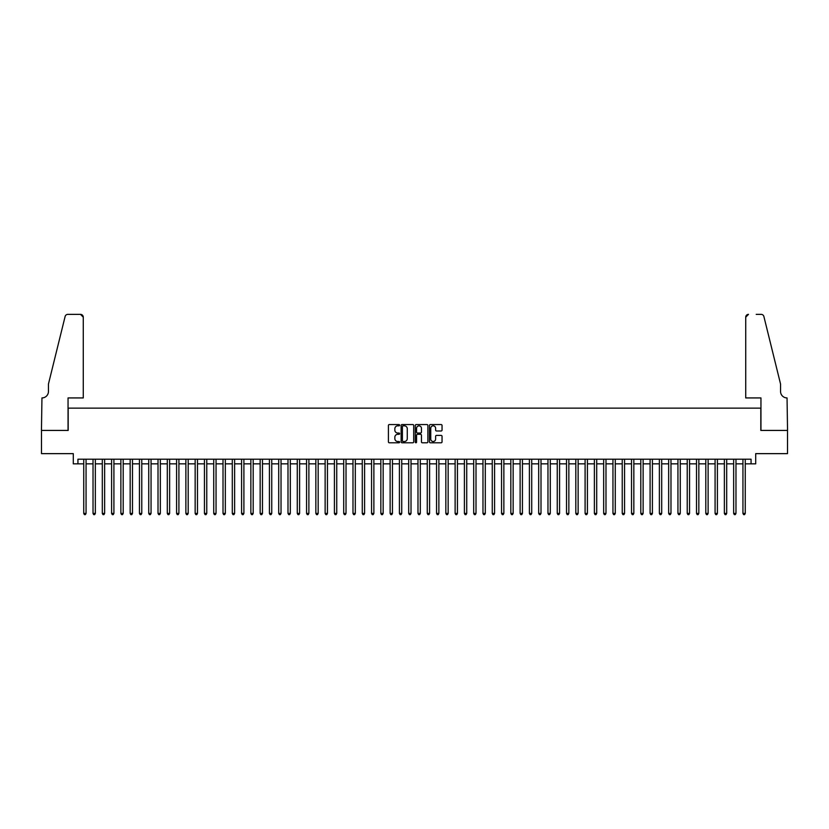 <?xml version="1.0" encoding="UTF-8"?>
<svg xmlns="http://www.w3.org/2000/svg" width="829" height="829" viewBox="0 0 829 829"><rect width="100%" height="100%" fill="white"/><g stroke="black" fill="none" stroke-linecap="round" stroke-linejoin="round"><path stroke-width="1.24" d="M399.64 425.194A0.642 0.642 0 0 0 399.008 424.562L389.329 424.562A0.912 0.912 0 0 0 388.418 425.474L388.418 441.878A0.912 0.912 0 0 0 389.329 442.79L399.008 442.79A0.642 0.642 0 0 0 399.64 442.147A0.642 0.642 0 0 0 399.008 441.515L397.754 441.515A2.912 2.912 0 0 1 394.842 438.593L394.842 437.225A2.912 2.912 0 0 1 397.754 434.313L399.008 434.313A0.642 0.642 0 0 0 399.64 433.671A0.642 0.642 0 0 0 399.008 433.039L397.754 433.039A2.912 2.912 0 0 1 394.842 430.116L394.842 428.748A2.912 2.912 0 0 1 397.754 425.837L399.008 425.837A0.642 0.642 0 0 0 399.64 425.194M441.132 430.987A0.912 0.912 0 0 0 442.044 430.075L442.044 425.474A0.912 0.912 0 0 0 441.132 424.562L430.375 424.562A0.912 0.912 0 0 0 429.474 425.474L429.474 441.878A0.912 0.912 0 0 0 430.375 442.79L441.132 442.79A0.912 0.912 0 0 0 442.044 441.878L442.044 436.313A0.912 0.912 0 0 0 441.132 435.401L436.531 435.401A0.912 0.912 0 0 0 435.619 436.313L435.619 439.069A2.435 2.435 0 0 1 433.184 441.515A2.435 2.435 0 0 1 430.748 439.069L430.748 428.272A2.435 2.435 0 0 1 433.184 425.837A2.435 2.435 0 0 1 435.619 428.272L435.619 430.075A0.912 0.912 0 0 0 436.531 430.987L441.132 430.987M77.936 463.846L77.936 459.204L751.064 459.204L751.064 463.846L755.706 463.846L755.706 453.639L787.509 453.639L787.509 430.427L760.815 430.427L760.815 408.137L68.185 408.137L68.185 430.427L41.491 430.427L41.491 453.639L73.294 453.639L73.294 463.846L83.739 463.846M413.702 425.474A0.912 0.912 0 0 0 412.79 424.562L402.034 424.562A0.912 0.912 0 0 0 401.122 425.474L401.122 441.878A0.912 0.912 0 0 0 402.034 442.79L412.79 442.79A0.912 0.912 0 0 0 413.702 441.878L413.702 425.474M416.21 424.562L426.966 424.562A0.912 0.912 0 0 1 427.878 425.474L427.878 441.878A0.912 0.912 0 0 1 426.966 442.79L422.365 442.79A0.912 0.912 0 0 1 421.453 441.878L421.453 435.225A0.912 0.912 0 0 0 420.541 434.313L417.484 434.313A0.912 0.912 0 0 0 416.572 435.225L416.572 442.147A0.642 0.642 0 0 1 415.94 442.79A0.642 0.642 0 0 1 415.298 442.147L415.298 425.474A0.912 0.912 0 0 1 416.21 424.562M86.061 463.846L93.024 463.846M95.345 463.846L102.309 463.846M104.63 463.846L111.594 463.846M113.915 463.846L120.879 463.846M123.2 463.846L130.163 463.846M132.485 463.846L139.448 463.846M141.769 463.846L148.733 463.846M151.054 463.846L158.018 463.846M160.339 463.846L167.303 463.846M169.624 463.846L176.587 463.846M178.909 463.846L185.872 463.846M188.193 463.846L195.157 463.846M197.478 463.846L204.442 463.846M206.763 463.846L213.727 463.846M216.048 463.846L223.011 463.846M225.333 463.846L232.296 463.846M234.617 463.846L241.581 463.846M243.902 463.846L250.866 463.846M253.187 463.846L260.151 463.846M262.472 463.846L269.425 463.846M271.746 463.846L278.71 463.846M281.031 463.846L287.995 463.846M290.316 463.846L297.279 463.846M299.601 463.846L306.564 463.846M308.885 463.846L315.849 463.846M318.17 463.846L325.134 463.846M327.455 463.846L334.419 463.846M336.74 463.846L343.703 463.846M346.025 463.846L352.988 463.846M355.309 463.846L362.273 463.846M364.594 463.846L371.558 463.846M373.879 463.846L380.843 463.846M383.164 463.846L390.127 463.846M392.449 463.846L399.412 463.846M401.733 463.846L408.697 463.846M411.018 463.846L417.982 463.846M420.303 463.846L427.267 463.846M429.588 463.846L436.551 463.846M438.873 463.846L445.836 463.846M448.157 463.846L455.121 463.846M457.442 463.846L464.406 463.846M466.727 463.846L473.691 463.846M476.012 463.846L482.975 463.846M485.297 463.846L492.26 463.846M494.581 463.846L501.545 463.846M503.866 463.846L510.83 463.846M513.151 463.846L520.115 463.846M522.436 463.846L529.399 463.846M531.721 463.846L538.684 463.846M541.005 463.846L547.969 463.846M550.29 463.846L557.254 463.846M559.575 463.846L566.528 463.846M568.849 463.846L575.813 463.846M578.134 463.846L585.098 463.846M587.419 463.846L594.383 463.846M596.704 463.846L603.667 463.846M605.989 463.846L612.952 463.846M615.273 463.846L622.237 463.846M624.558 463.846L631.522 463.846M633.843 463.846L640.807 463.846M643.128 463.846L650.091 463.846M652.413 463.846L659.376 463.846M661.697 463.846L668.661 463.846M670.982 463.846L677.946 463.846M680.267 463.846L687.231 463.846M689.552 463.846L696.515 463.846M698.837 463.846L705.8 463.846M708.121 463.846L715.085 463.846M717.406 463.846L724.37 463.846M726.691 463.846L733.655 463.846M735.976 463.846L742.939 463.846M745.261 463.846L751.064 463.846M403.039 425.837A0.642 0.642 0 0 0 402.407 426.469L402.407 440.873A0.642 0.642 0 0 0 403.039 441.515L404.365 441.515A2.912 2.912 0 0 0 407.277 438.593L407.277 428.748A2.912 2.912 0 0 0 404.365 425.837L403.039 425.837M421.453 428.313A2.435 2.435 0 0 0 419.008 425.878A2.435 2.435 0 0 0 416.572 428.313L416.572 432.127A0.912 0.912 0 0 0 417.484 433.039L420.541 433.039A0.912 0.912 0 0 0 421.453 432.127L421.453 428.313M86.061 459.204L86.061 513.431L83.739 513.431L83.739 459.204M86.061 513.431L85.366 514.633L84.434 514.633L83.739 513.431M83.273 397.93L83.273 317.155A2.788 2.788 0 0 0 80.496 314.367L67.823 314.367A2.788 2.788 0 0 0 65.118 316.481L48.455 384.003L48.455 391.433A6.497 6.497 0 0 1 41.958 397.93L41.45 430.427L68.051 430.427L68.051 397.93L83.273 397.93L83.273 317.155L80.496 314.367L72.786 314.367M65.118 316.481C65.823 314.958 65.823 314.958 65.118 316.481C65.823 314.958 65.823 314.958 65.118 316.481M48.455 391.433A6.497 6.497 0 0 1 41.958 397.93M745.727 397.93L745.727 317.155L745.727 397.93L760.949 397.93L760.949 430.427L787.55 430.427L787.042 397.93A6.497 6.497 0 0 1 780.545 391.433A6.497 6.497 0 0 0 787.042 397.93M775.436 363.299L763.882 316.481L780.545 384.003L780.545 391.433M756.214 314.367L761.177 314.367A2.788 2.788 0 0 1 763.882 316.481C763.177 314.958 763.177 314.958 763.882 316.481C763.177 314.958 763.177 314.958 763.882 316.481M748.504 314.367A2.788 2.788 0 0 0 745.727 317.155L748.504 314.367M95.345 459.204L95.345 513.431L93.024 513.431L93.024 459.204M95.345 513.431L94.651 514.633L93.718 514.633L93.024 513.431M104.63 459.204L104.63 513.431L102.309 513.431L102.309 459.204M104.63 513.431L103.936 514.633L103.003 514.633L102.309 513.431M113.915 459.204L113.915 513.431L111.594 513.431L111.594 459.204M113.915 513.431L113.221 514.633L112.288 514.633L111.594 513.431M123.2 459.204L123.2 513.431L120.879 513.431L120.879 459.204M123.2 513.431L122.505 514.633L121.573 514.633L120.879 513.431M132.485 459.204L132.485 513.431L130.163 513.431L130.163 459.204M132.485 513.431L131.79 514.633L130.858 514.633L130.163 513.431M141.769 459.204L141.769 513.431L139.448 513.431L139.448 459.204M141.769 513.431L141.075 514.633L140.142 514.633L139.448 513.431M151.054 459.204L151.054 513.431L148.733 513.431L148.733 459.204M151.054 513.431L150.36 514.633L149.427 514.633L148.733 513.431M160.339 459.204L160.339 513.431L158.018 513.431L158.018 459.204M160.339 513.431L159.645 514.633L158.712 514.633L158.018 513.431M169.624 459.204L169.624 513.431L167.303 513.431L167.303 459.204M169.624 513.431L168.929 514.633L167.997 514.633L167.303 513.431M178.909 459.204L178.909 513.431L176.587 513.431L176.587 459.204M178.909 513.431L178.214 514.633L177.282 514.633L176.587 513.431M188.193 459.204L188.193 513.431L185.872 513.431L185.872 459.204M188.193 513.431L187.499 514.633L186.566 514.633L185.872 513.431M197.478 459.204L197.478 513.431L195.157 513.431L195.157 459.204M197.478 513.431L196.784 514.633L195.851 514.633L195.157 513.431M206.763 459.204L206.763 513.431L204.442 513.431L204.442 459.204M206.763 513.431L206.069 514.633L205.136 514.633L204.442 513.431M216.048 459.204L216.048 513.431L213.727 513.431L213.727 459.204M216.048 513.431L215.343 514.633L214.421 514.633L213.727 513.431M225.333 459.204L225.333 513.431L223.011 513.431L223.011 459.204M225.333 513.431L224.628 514.633L223.706 514.633L223.011 513.431M234.617 459.204L234.617 513.431L232.296 513.431L232.296 459.204M234.617 513.431L233.913 514.633L232.99 514.633L232.296 513.431M243.902 459.204L243.902 513.431L241.581 513.431L241.581 459.204M243.902 513.431L243.198 514.633L242.275 514.633L241.581 513.431M253.187 459.204L253.187 513.431L250.866 513.431L250.866 459.204M253.187 513.431L252.482 514.633L251.56 514.633L250.866 513.431M262.472 459.204L262.472 513.431L260.151 513.431L260.151 459.204M262.472 513.431L261.767 514.633L260.845 514.633L260.151 513.431M271.746 459.204L271.746 513.431L269.425 513.431L269.425 459.204M271.746 513.431L271.052 514.633L270.13 514.633L269.425 513.431M281.031 459.204L281.031 513.431L278.71 513.431L278.71 459.204M281.031 513.431L280.337 514.633L279.414 514.633L278.71 513.431M290.316 459.204L290.316 513.431L287.995 513.431L287.995 459.204M290.316 513.431L289.622 514.633L288.699 514.633L287.995 513.431M299.601 459.204L299.601 513.431L297.279 513.431L297.279 459.204M299.601 513.431L298.906 514.633L297.984 514.633L297.279 513.431M308.885 459.204L308.885 513.431L306.564 513.431L306.564 459.204M308.885 513.431L308.191 514.633L307.269 514.633L306.564 513.431M318.17 459.204L318.17 513.431L315.849 513.431L315.849 459.204M318.17 513.431L317.476 514.633L316.554 514.633L315.849 513.431M327.455 459.204L327.455 513.431L325.134 513.431L325.134 459.204M327.455 513.431L326.761 514.633L325.838 514.633L325.134 513.431M336.74 459.204L336.74 513.431L334.419 513.431L334.419 459.204M336.74 513.431L336.046 514.633L335.113 514.633L334.419 513.431M346.025 459.204L346.025 513.431L343.703 513.431L343.703 459.204M346.025 513.431L345.33 514.633L344.398 514.633L343.703 513.431M355.309 459.204L355.309 513.431L352.988 513.431L352.988 459.204M355.309 513.431L354.615 514.633L353.682 514.633L352.988 513.431M364.594 459.204L364.594 513.431L362.273 513.431L362.273 459.204M364.594 513.431L363.9 514.633L362.967 514.633L362.273 513.431M373.879 459.204L373.879 513.431L371.558 513.431L371.558 459.204M373.879 513.431L373.185 514.633L372.252 514.633L371.558 513.431M383.164 459.204L383.164 513.431L380.843 513.431L380.843 459.204M383.164 513.431L382.47 514.633L381.537 514.633L380.843 513.431M392.449 459.204L392.449 513.431L390.127 513.431L390.127 459.204M392.449 513.431L391.754 514.633L390.822 514.633L390.127 513.431M401.733 459.204L401.733 513.431L399.412 513.431L399.412 459.204M401.733 513.431L401.039 514.633L400.106 514.633L399.412 513.431M411.018 459.204L411.018 513.431L408.697 513.431L408.697 459.204M411.018 513.431L410.324 514.633L409.391 514.633L408.697 513.431M420.303 459.204L420.303 513.431L417.982 513.431L417.982 459.204M420.303 513.431L419.609 514.633L418.676 514.633L417.982 513.431M429.588 459.204L429.588 513.431L427.267 513.431L427.267 459.204M429.588 513.431L428.894 514.633L427.961 514.633L427.267 513.431M438.873 459.204L438.873 513.431L436.551 513.431L436.551 459.204M438.873 513.431L438.178 514.633L437.246 514.633L436.551 513.431M448.157 459.204L448.157 513.431L445.836 513.431L445.836 459.204M448.157 513.431L447.463 514.633L446.53 514.633L445.836 513.431M457.442 459.204L457.442 513.431L455.121 513.431L455.121 459.204M457.442 513.431L456.748 514.633L455.815 514.633L455.121 513.431M466.727 459.204L466.727 513.431L464.406 513.431L464.406 459.204M466.727 513.431L466.033 514.633L465.1 514.633L464.406 513.431M476.012 459.204L476.012 513.431L473.691 513.431L473.691 459.204M476.012 513.431L475.318 514.633L474.385 514.633L473.691 513.431M485.297 459.204L485.297 513.431L482.975 513.431L482.975 459.204M485.297 513.431L484.602 514.633L483.67 514.633L482.975 513.431M494.581 459.204L494.581 513.431L492.26 513.431L492.26 459.204M494.581 513.431L493.887 514.633L492.954 514.633L492.26 513.431M503.866 459.204L503.866 513.431L501.545 513.431L501.545 459.204M503.866 513.431L503.162 514.633L502.239 514.633L501.545 513.431M513.151 459.204L513.151 513.431L510.83 513.431L510.83 459.204M513.151 513.431L512.446 514.633L511.524 514.633L510.83 513.431M522.436 459.204L522.436 513.431L520.115 513.431L520.115 459.204M522.436 513.431L521.731 514.633L520.809 514.633L520.115 513.431M531.721 459.204L531.721 513.431L529.399 513.431L529.399 459.204M531.721 513.431L531.016 514.633L530.094 514.633L529.399 513.431M541.005 459.204L541.005 513.431L538.684 513.431L538.684 459.204M541.005 513.431L540.301 514.633L539.378 514.633L538.684 513.431M550.29 459.204L550.29 513.431L547.969 513.431L547.969 459.204M550.29 513.431L549.586 514.633L548.663 514.633L547.969 513.431M559.575 459.204L559.575 513.431L557.254 513.431L557.254 459.204M559.575 513.431L558.87 514.633L557.948 514.633L557.254 513.431M568.849 459.204L568.849 513.431L566.528 513.431L566.528 459.204M568.849 513.431L568.155 514.633L567.233 514.633L566.528 513.431M578.134 459.204L578.134 513.431L575.813 513.431L575.813 459.204M578.134 513.431L577.44 514.633L576.518 514.633L575.813 513.431M587.419 459.204L587.419 513.431L585.098 513.431L585.098 459.204M587.419 513.431L586.725 514.633L585.802 514.633L585.098 513.431M596.704 459.204L596.704 513.431L594.383 513.431L594.383 459.204M596.704 513.431L596.01 514.633L595.087 514.633L594.383 513.431M605.989 459.204L605.989 513.431L603.667 513.431L603.667 459.204M605.989 513.431L605.294 514.633L604.372 514.633L603.667 513.431M615.273 459.204L615.273 513.431L612.952 513.431L612.952 459.204M615.273 513.431L614.579 514.633L613.657 514.633L612.952 513.431M624.558 459.204L624.558 513.431L622.237 513.431L622.237 459.204M624.558 513.431L623.864 514.633L622.931 514.633L622.237 513.431M633.843 459.204L633.843 513.431L631.522 513.431L631.522 459.204M633.843 513.431L633.149 514.633L632.216 514.633L631.522 513.431M643.128 459.204L643.128 513.431L640.807 513.431L640.807 459.204M643.128 513.431L642.434 514.633L641.501 514.633L640.807 513.431M652.413 459.204L652.413 513.431L650.091 513.431L650.091 459.204M652.413 513.431L651.718 514.633L650.786 514.633L650.091 513.431M661.697 459.204L661.697 513.431L659.376 513.431L659.376 459.204M661.697 513.431L661.003 514.633L660.071 514.633L659.376 513.431M670.982 459.204L670.982 513.431L668.661 513.431L668.661 459.204M670.982 513.431L670.288 514.633L669.355 514.633L668.661 513.431M680.267 459.204L680.267 513.431L677.946 513.431L677.946 459.204M680.267 513.431L679.573 514.633L678.64 514.633L677.946 513.431M689.552 459.204L689.552 513.431L687.231 513.431L687.231 459.204M689.552 513.431L688.858 514.633L687.925 514.633L687.231 513.431M698.837 459.204L698.837 513.431L696.515 513.431L696.515 459.204M698.837 513.431L698.142 514.633L697.21 514.633L696.515 513.431M708.121 459.204L708.121 513.431L705.8 513.431L705.8 459.204M708.121 513.431L707.427 514.633L706.495 514.633L705.8 513.431M717.406 459.204L717.406 513.431L715.085 513.431L715.085 459.204M717.406 513.431L716.712 514.633L715.779 514.633L715.085 513.431M726.691 459.204L726.691 513.431L724.37 513.431L724.37 459.204M726.691 513.431L725.997 514.633L725.064 514.633L724.37 513.431M735.976 459.204L735.976 513.431L733.655 513.431L733.655 459.204M735.976 513.431L735.282 514.633L734.349 514.633L733.655 513.431M745.261 459.204L745.261 513.431L742.939 513.431L742.939 459.204M745.261 513.431L744.566 514.633L743.634 514.633L742.939 513.431"/></g></svg>
